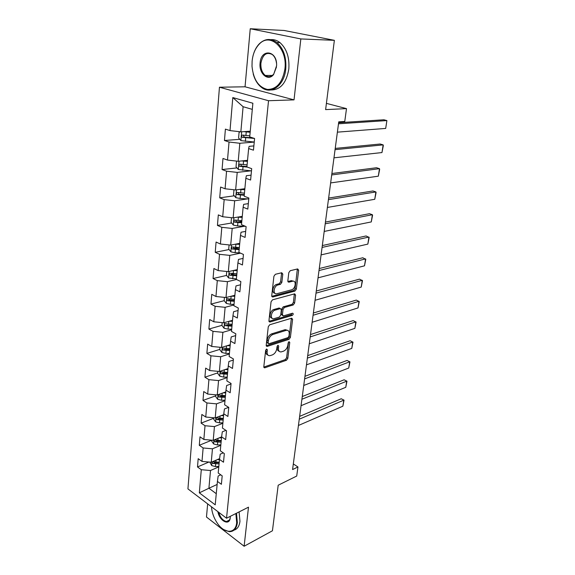<?xml version="1.0" encoding="UTF-8"?>
<svg xmlns="http://www.w3.org/2000/svg" width="575" height="575" viewBox="0 0 575 575"><rect width="100%" height="100%" fill="white"/><g stroke="black" fill="none" stroke-linecap="round" stroke-linejoin="round"><path stroke-width="0.86" d="M266.627 349.032L265.636 350.398L263.817 366.699L264.651 367.842L286.458 360.266L287.809 358.376L289.764 342.47L289.074 341.679L288.118 343.009L287.867 345.086C287.284 348.083 285.832 350.11 283.504 351.174L281.118 351.914C279.206 351.979 278.322 350.736 278.473 348.198L278.717 346.1L277.998 345.309L277.028 346.653L276.783 348.752C276.208 351.785 274.728 353.841 272.334 354.926L269.869 355.695C267.914 355.76 267.001 354.509 267.131 351.95L267.368 349.83L266.627 349.032M282.799 274.103L281.743 272.751L275.368 274.289L273.908 276.266L271.738 295.701L272.758 297.009L294.939 291.072L296.326 289.168L298.655 270.243L297.649 268.913L290.231 270.703L288.808 272.636L287.838 280.866L288.83 282.188L292.639 281.218C296.743 280.133 295.564 288.959 291.511 289.829L276.791 293.724C272.572 294.824 273.729 285.825 277.941 284.963L280.406 284.33L281.843 282.382L282.799 274.103L281.542 273.527L281.491 272.816M207.654 503.88L206.475 517.018L244.123 546.25L272.435 530.783L278.192 485.221L296.722 476.043L297.958 466.95L292.574 469.559L338.754 121.843L344.763 121.462L346.502 108.625L326.413 103.371M300.84 38.935L250.247 28.75L245.043 86.796L294.026 99.87L300.84 38.935L334.37 40.329L325.623 109.609L346.502 108.625M294.026 99.87L268.525 100.718L226.536 518.233L187.939 488.894L219.449 87.22L268.525 100.718M244.123 546.25L248.493 507.172L226.536 518.233M269.704 324.767L268.273 326.729L266.211 345.244L267.102 346.438L289.024 339.336L290.382 337.439L292.603 319.391L291.726 318.176L269.704 324.767M268.942 320.771L271.055 301.803L272.5 299.834L294.659 293.832L295.593 295.112L294.616 303.061L293.236 304.966L284.445 307.46L283.044 309.386L282.418 314.676L283.338 315.919L292.639 313.195C293.537 313.684 293.423 314.41 292.301 315.387L269.898 322.022L268.942 320.771M250.247 28.75L284.072 30.468L334.37 40.329M224.458 140.501L229.037 142.032L227.506 160.073L222.978 158.463L222.058 169.546L226.564 171.206L225.077 188.78L220.613 187.048L219.722 197.843L224.164 199.626L222.712 216.746L218.313 214.899L217.443 225.422L221.813 227.319L220.405 244.008L216.071 242.046L215.23 252.31L219.528 254.308L218.148 270.588L213.886 268.518L213.059 278.523L217.3 280.629L215.956 296.506L211.758 294.335L210.953 304.096L215.129 306.303L213.814 321.784L209.674 319.527L208.89 329.058L213.009 331.351L211.722 346.459L207.647 344.116L206.878 353.417L210.939 355.796L209.688 370.552L205.663 368.115L204.916 377.2L208.912 379.658L207.697 394.069L203.73 391.553L202.997 400.423L206.943 402.967L205.749 417.033L201.839 414.453L201.121 423.114L205.016 425.73L203.852 439.48L199.992 436.82L199.295 445.287L203.133 447.968L201.99 461.409L198.188 458.685L197.505 466.957L201.286 469.71L199.331 492.84L215.222 504.836L217.422 481.419L221.382 484.301L222.194 475.863L218.205 473.017L219.485 459.403L223.502 462.214L224.329 453.589L220.29 450.8L221.598 436.871L225.673 439.609L226.521 430.776L222.424 428.059L223.761 413.799L227.894 416.465L228.764 407.409L224.602 404.778L225.975 390.166L230.173 392.754L231.064 383.475L226.845 380.923L228.246 365.952L232.508 368.453L233.421 358.951L229.13 356.486L230.575 341.14L234.895 343.555L235.829 333.809L231.481 331.43L232.954 315.704L237.346 318.018L238.309 308.027L233.888 305.749L235.405 289.62L239.861 291.834L240.846 281.585L236.361 279.414L237.913 262.868L242.442 264.974L243.448 254.459L238.891 252.389L240.487 235.412L245.087 237.41L246.122 226.607L241.493 224.66L243.132 207.23L247.803 209.106L248.867 198.023L244.167 196.19L245.841 178.293L250.599 180.04L251.692 168.655L246.905 166.958L248.63 148.573L253.46 150.183L254.588 138.482L249.722 136.922L252.878 103.241L232.803 97.57L230.007 130.597L225.4 129.123L224.458 140.501L239.811 139.322M247.523 160.332L238.215 161.28L239.825 143.261L254.243 142.09M253.87 145.921L249.104 146.33L248.63 148.573M239.825 143.261L229.037 142.032M238.215 161.28L227.506 160.073M244.864 188.708L235.642 189.944L237.216 172.392L250.93 170.825M251.067 175.159L246.344 175.727L245.841 178.293M237.216 172.392L226.564 171.206M235.642 189.944L225.077 188.78M242.269 216.365L233.141 217.875L234.672 200.776L247.588 198.885M248.328 203.636L243.656 204.348L243.132 207.23M234.672 200.776L224.164 199.626M233.141 217.875L222.712 216.746M239.746 243.333L230.704 245.101L232.199 228.433L244.468 226.255M245.669 231.38L241.04 232.228L240.487 235.412M232.199 228.433L221.813 227.319M230.704 245.101L220.405 244.008M237.281 269.625L228.325 271.644L229.784 255.386L240.573 253.151M243.067 258.427L238.488 259.404L237.913 262.868M229.784 255.386L219.528 254.308M228.325 271.644L218.148 270.588M234.873 295.277L226.004 297.527L227.427 281.678L236.569 279.515M240.537 284.79L236.002 285.897L235.405 289.62M227.427 281.678L217.3 280.629M226.004 297.527L215.956 296.506M232.523 320.304L223.747 322.783L225.127 307.316L233.96 304.973M238.072 310.5L233.572 311.729L232.954 315.704M225.127 307.316L215.129 306.303M223.747 322.783L213.814 321.784M230.237 344.741L221.54 347.422L222.892 332.328L231.639 329.77M235.664 335.592L231.208 336.928L230.575 341.14M222.892 332.328L213.009 331.351M221.54 347.422L211.722 346.459M227.995 368.597L219.384 371.479L220.699 356.744L229.368 353.977M233.313 360.072L228.9 361.51L228.246 365.952M220.699 356.744L210.939 355.796M219.384 371.479L209.688 370.552M225.81 391.891L217.278 394.967L218.565 380.578L227.154 377.617M231.013 383.963L226.651 385.509L225.975 390.166M218.565 380.578L208.912 379.658M217.278 394.967L207.697 394.069M223.682 414.654L215.222 417.91L216.48 403.858L224.983 400.71M228.663 407.344L224.451 408.94L223.761 413.799M216.48 403.858L206.943 402.967M215.222 417.91L205.749 417.033M221.591 436.899L213.217 440.328L214.446 426.592L222.87 423.272M225.91 430.366L222.302 431.825L221.598 436.871M214.446 426.592L205.016 425.73M213.217 440.328L203.852 439.48M219.592 458.62L211.255 462.235L212.455 448.809L220.807 445.316M223.28 452.863L220.203 454.178L219.485 459.403M212.455 448.809L203.133 447.968M211.255 462.235L201.99 461.409M217.134 484.466L208.919 488.247L210.507 470.522L218.78 466.871M220.764 474.842L218.148 476.021L217.422 481.419M210.507 470.522L201.286 469.71M216.265 493.688L208.919 488.247L199.331 492.84M245.043 86.796L219.449 87.22M297.958 466.95L293.322 463.939M252.303 109.379L243.103 106.713L240.846 131.847L250.254 131.208M243.103 106.713L232.803 97.57M240.846 131.847L230.007 130.597M208.941 462.027L197.505 466.957M213.95 440.026L213.598 443.929L211.658 441.147L211.744 440.191L199.295 445.287M213.692 418.277L201.121 423.114M215.682 395.844L202.997 400.423M217.724 372.895L204.916 377.2M219.808 349.399L206.878 353.417M221.943 325.342L208.89 329.058M229.921 299.223L228.642 299.546M224.207 300.689L210.953 304.096M234.068 273.707L231.15 274.376M226.6 275.418L213.059 278.523M238.848 247.566L233.96 248.551M229.073 249.528L215.23 252.31M241.816 221.253L237.892 221.921M231.617 222.999L217.443 225.422M244.332 194.386L242.902 194.587M234.255 195.802L219.722 197.843M236.986 167.922L222.058 169.546M266.146 349.341L265.93 351.289C265.779 353.402 266.426 354.646 267.878 355.019M279.191 351.26C277.747 350.915 277.107 349.679 277.272 347.552L277.495 345.661M263.81 367.073L285.272 359.619L286.616 357.729L288.535 342.075M266.218 345.69L287.816 338.711L289.182 336.821L291.381 318.27M268.144 342.973L268.884 343.778L287.982 337.633L288.938 336.303L289.211 334.089C289.376 331.452 288.456 330.187 286.458 330.28L272.917 334.478C270.487 335.534 268.978 337.611 268.396 340.716L268.144 342.973L266.929 342.326L268.209 343.512M287.227 330.273L285.25 329.662L284.798 329.77L286.005 330.388M266.929 342.326L267.188 340.069C267.763 336.964 269.272 334.894 271.702 333.845L284.798 329.77M282.533 315.517L281.197 314.065L281.815 308.782L283.216 306.856L292.007 304.369L293.387 302.464L294.335 293.918M268.963 321.317L291.079 314.784L292.05 313.361M275.13 310.105C271.062 311.053 269.804 319.635 273.851 318.694L279.306 317.105L280.715 315.172L281.333 309.875L280.384 308.617L275.13 310.105L273.901 309.494C270.236 310.313 268.532 317.982 271.975 318.097M273.901 309.494L279.062 308.035M274.828 293.171C271.256 293.085 272.931 285.107 276.69 284.373L279.155 283.748L280.593 281.8L281.542 273.527M293.279 281.161L291.388 280.643L292.546 281.24M287.874 281.534L291.302 280.665M271.774 296.341L293.696 290.497L295.083 288.592L297.361 268.985M209.796 462.106L211.708 465.585L215.452 466.548L218.823 466.454M299.266 419.182L343.785 400.178L342.858 406.194L298.425 425.486M217.206 459.655L219.463 459.598M341.227 398.762L344.044 400.157L341.227 398.762L299.64 416.379M219.219 462.207L212.714 461.754C211.959 462.099 212.017 462.674 212.879 463.472L219.068 463.853M219.176 462.652L214.662 462.695L212.879 463.472M344.044 400.157L342.858 406.194M211.485 506.798C211.895 512.368 213.735 517.687 217.019 522.74C224.164 533.995 235.757 534.268 236.684 522.589L235.865 513.533M236.483 513.223L237.36 522.646C236.49 528.748 233.766 531.753 229.195 531.667L223.812 529.647M230.309 516.336L230.194 518.219C229.238 526.204 219.298 520.756 217.882 511.657M239.099 511.901L239.962 521.309C239.329 526.218 237.353 529.158 234.032 530.128M227.901 521.338L227.348 521.087M218.694 512.275C220.311 517.608 222.906 520.698 226.464 521.532C228.491 521.604 229.748 520.353 230.244 517.78L230.28 517.529M252.116 61.173L252.001 66.254C253.381 79.573 258.563 87.307 267.548 89.456C276.762 89.276 282.548 82.441 284.912 68.928C287.752 48.235 269.963 31.862 259.081 44.325C255.163 48.508 252.835 54.122 252.116 61.173M253.043 55.753C254.287 50.844 256.371 46.87 259.282 43.837C264.874 38.547 270.739 38.094 276.863 42.492C283.583 48.573 286.551 57.421 285.753 69.029C284.302 85.438 271.242 94.997 261.762 87.594C257.751 84.604 254.89 80.033 253.194 73.888M260.094 63.056C261.007 48.07 277.538 50.463 276.575 65.794L273.607 74.52C268.151 81.794 258.743 73.65 260.094 63.056M276.489 63.149C275.993 59.297 274.591 56.429 272.284 54.532C266.462 51.678 262.674 54.553 260.913 63.157C260.604 68.633 262.063 72.737 265.291 75.462C268.302 77.453 271.127 76.985 273.765 74.046L276.489 66.959M270.782 39.639C274.002 39.352 277.064 40.343 279.953 42.6C286.673 48.667 289.627 57.478 288.815 69.043C286.408 82.965 280.442 89.937 270.918 89.973M266.627 76.231L265.938 75.462M213.598 443.929L217.443 444.949L220.843 444.878M301.911 399.251L346.718 381.168L345.769 387.298L301.056 405.684M219.125 437.906L221.504 437.863M344.123 379.787L346.969 381.196L344.123 379.787L302.27 396.549M221.253 440.536L214.705 440.062C213.907 440.407 213.95 440.989 214.834 441.816L221.095 442.218M221.202 441.061L216.638 441.075L214.834 441.816M346.969 381.196L345.769 387.298M213.735 417.773L213.62 419.067L215.632 421.913L219.47 422.855L222.913 422.805M304.613 378.911L349.701 361.783L348.738 368.036L303.744 385.473M221.08 415.653L223.589 415.624M347.077 360.439L349.952 361.869L347.077 360.439L304.958 376.309M223.33 418.363L216.746 417.867C215.905 418.212 215.934 418.808 216.84 419.657L223.172 420.088M223.272 418.967L218.658 418.952L216.84 419.657M349.952 361.869L348.738 368.036M215.769 394.831L215.625 396.477L217.666 399.316L221.555 400.25L225.033 400.222M307.373 358.139L352.748 342.017L351.771 348.4L306.482 364.845M223.064 392.883L225.723 392.869M351.771 348.4L352.993 342.161L350.096 340.716L307.704 355.645M225.458 395.672L218.838 395.162C217.947 395.499 217.961 396.11 218.895 396.98L225.292 397.433M225.393 396.355L220.728 396.319L218.895 396.98M217.86 371.335L217.681 373.355L219.751 376.187L223.682 377.107L227.197 377.107M310.191 336.936L355.86 321.863L354.854 328.368L309.278 343.778M225.077 369.574L227.908 369.581M354.854 328.368L356.098 322.065L353.165 320.598L310.507 334.557M227.635 372.442L220.972 371.917C220.031 372.255 220.038 372.873 220.994 373.772L227.47 374.253M227.563 373.218L222.841 373.146L220.994 373.772M219.995 347.271L219.779 349.679L221.878 352.504L225.86 353.409L229.418 353.438M313.066 315.272L359.03 301.3L358.009 307.934L312.139 322.266M287.047 330.107L286.501 330.273M227.111 345.704L230.144 345.733M358.009 307.934L359.26 301.559L356.299 300.078L313.368 313.016M229.863 348.666L223.165 348.119C222.173 348.45 222.166 349.075 223.143 350.01L229.691 350.513M229.784 349.528L225.012 349.428L223.143 350.01M222.187 322.625L221.936 325.443L224.063 328.253L228.095 329.144L231.689 329.195M316.006 293.149L362.264 280.312L361.222 287.083L315.057 300.294M229.173 321.252L232.429 321.303M361.222 287.083L362.487 280.643L359.497 279.141L316.286 291.015M232.149 324.314L225.414 323.754C224.365 324.07 224.343 324.71 225.35 325.673L231.969 326.205M232.063 325.27L227.233 325.141L225.35 325.673M224.43 297.368L224.142 300.61L226.298 303.406L230.381 304.29L234.018 304.369M319.01 270.537L365.571 258.901L364.5 265.815L318.04 277.84M231.251 296.197L234.78 296.283M364.5 265.815L365.786 259.296L362.768 257.772L319.276 268.532M234.37 295.399L234.859 295.413M234.492 299.359L227.714 298.784C226.615 299.093 226.572 299.748 227.607 300.747L234.305 301.3M234.392 300.423L229.504 300.251L227.607 300.747M226.73 271.479L226.399 275.166L228.591 277.955L236.404 278.925M322.079 247.43L368.934 237.044L367.849 244.102L321.087 254.89M233.335 270.516L237.18 270.638M367.849 244.102L369.15 237.504L366.095 235.958L322.323 245.561M236.49 269.804L237.259 269.826M236.886 273.793L230.072 273.197C228.915 273.499 228.864 274.167 229.914 275.195L236.699 275.784M236.778 274.965L231.833 274.757L229.914 275.195M229.087 244.928L228.713 249.083L230.934 251.857L235.125 252.705L239.998 252.892M325.213 223.804L372.377 214.727L371.27 221.928L324.199 231.43M235.441 244.174L239.646 244.353M371.27 221.928L372.578 215.266L372.377 214.727L369.495 213.699L325.443 222.079M238.596 243.556L239.717 243.599M239.344 247.588L232.472 246.97C231.279 247.264 231.215 247.947 232.271 249.004L239.157 249.629M239.222 248.867L234.197 248.616L233.27 247.329M231.502 217.702L231.092 222.345L233.342 225.105L237.59 225.939L245.374 226.298M328.426 199.647L375.892 191.942L374.756 199.295L327.383 207.446M237.547 217.149L242.176 217.393M374.756 199.295L376.086 192.546L375.892 191.942L372.974 190.965L328.634 198.073M240.666 216.631L242.24 216.71M241.867 220.714L234.909 220.06C233.716 220.369 233.63 221.059 234.65 222.137L241.665 222.805M241.737 222.108L236.591 221.806L235.714 220.469M233.982 189.764L233.529 194.925L235.815 197.671L240.12 198.476L248.781 198.95M331.703 174.937L379.478 168.662L378.321 176.18L330.647 182.922M239.653 189.412L244.77 189.75M378.321 176.18L379.665 169.352L379.478 168.662L376.517 167.742L331.89 173.521M242.679 189.002L244.828 189.125M244.447 193.15L237.403 192.467C236.21 192.776 236.109 193.48 237.101 194.58L244.246 195.299M244.31 194.666L239.042 194.307L238.222 192.912M236.958 161.137L236.512 161.302L236.023 166.793L238.345 169.517L251.476 170.861M335.06 149.658L383.151 144.878L381.965 152.562L333.974 157.823M241.723 160.921L247.43 161.374M381.965 152.562L383.324 145.647L383.151 144.878L380.147 144.016L335.225 148.407M244.562 160.633L247.48 160.827M247.099 164.874L239.969 164.148C238.776 164.464 238.654 165.183 239.61 166.304L247.307 167.102M246.948 166.513L241.557 166.089L240.796 164.637M240.328 131.79L239.092 132.286L238.589 137.921L240.947 140.623L254.243 142.032M338.495 123.79L386.896 120.577L385.688 128.426L337.388 132.149M243.728 131.646L250.161 132.257M385.688 128.426L386.896 120.577L383.848 119.78L338.639 122.712M246.208 131.481L250.204 131.783M249.823 135.844L242.592 135.082C241.407 135.412 241.27 136.138 242.19 137.281L254.538 138.467M252.547 137.827L244.411 137.195L243.448 135.621M265.93 351.289L267.131 351.95M277.632 345.525L278.717 346.1M277.272 347.552L278.473 348.198M288.693 341.909L289.764 342.47M286.616 357.729L287.809 358.376M285.272 359.619L286.458 360.266M263.832 367.202L264.881 367.792M266.275 349.233L267.368 349.83M291.388 318.787L292.603 319.391M289.182 336.821L290.382 337.439M287.816 338.711L289.024 339.336M266.247 345.834L267.282 346.394M271.702 333.845L272.917 334.478M267.188 340.069L268.396 340.716M294.357 294.529L295.593 295.112M293.387 302.464L294.616 303.061M292.007 304.369L293.236 304.966M283.216 306.856L284.445 307.46M281.815 308.782L283.044 309.386M281.197 314.065L282.418 314.676M291.079 314.784L292.301 315.387M269.007 321.468L270.02 321.993M280.593 281.8L281.843 282.382M279.155 283.748L280.406 284.33M276.69 284.373L277.941 284.963M287.953 281.757L288.866 282.174M297.397 269.689L298.655 270.243M295.083 288.592L296.326 289.168M293.696 290.497L294.939 291.072M271.838 296.513L272.823 296.995M211.981 461.919L211.658 465.513M215.697 463.946L215.452 466.548M216.042 460.158L215.848 462.3M217.688 442.29L217.443 444.949M218.047 438.351L217.839 440.601M215.963 417.63L215.582 421.842M219.722 420.131L219.47 422.855M220.103 416.034L219.88 418.406M218.026 394.702L217.616 399.244M221.813 397.454L221.555 400.25M222.202 393.192L221.972 395.693M220.139 371.227L219.7 376.115M223.948 374.246L223.682 377.107M224.351 369.818L224.113 372.442M222.302 347.192L221.828 352.432M226.133 350.484L225.86 353.409M226.557 345.877L226.298 348.637M224.516 322.561L224.006 328.181M228.368 326.154L228.095 329.144M228.814 321.353L228.548 324.257M226.78 297.332L226.241 303.341M230.661 301.221L230.381 304.29M231.121 296.226L230.841 299.273M229.109 271.465L228.534 277.883M233.012 275.669L232.724 278.817M233.486 270.516L233.198 273.678M231.495 244.943L230.877 251.792M235.427 249.485L235.125 252.705M235.908 244.202L235.613 247.444M234.226 248.616L232.286 249.011M233.939 217.745L233.285 225.041M237.892 222.626L237.59 225.939M238.395 217.213L238.086 220.534M236.677 221.821L234.715 222.158M236.454 189.836L235.757 197.599M240.429 195.083L240.12 198.476M240.939 189.527L240.623 192.934M239.186 194.336L237.209 194.616M239.028 161.194L238.287 169.445M243.031 166.822L242.708 170.308M243.556 161.122L243.232 164.623M241.766 166.139L239.768 166.355M241.673 131.79L240.889 140.559M245.697 137.82L245.367 141.393M246.237 131.963L245.906 135.556M244.411 137.195L242.391 137.346M263.903 367.425L264.651 367.842M266.311 346.006L267.102 346.438M285.25 329.662L286.458 330.28M279.155 308.013L280.384 308.617M269.05 321.59L269.898 322.022M291.388 280.643L292.639 281.218M287.967 281.786L288.83 282.188M271.86 296.578L272.758 297.009M226.464 521.532L229.447 520.016M230.244 517.78L230.194 518.219M279.953 42.6L276.863 42.492M265.291 75.462L272.334 75.44M273.765 74.046L273.607 74.52M259.081 44.325L259.282 43.837M234.197 248.616L232.271 249.004M236.591 221.806L234.65 222.137M239.042 194.307L237.101 194.58M241.557 166.089L239.61 166.304M244.145 137.13L242.19 137.281"/></g></svg>

